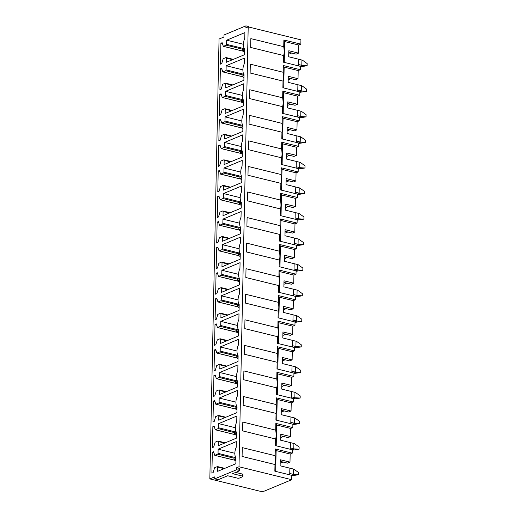 <?xml version="1.0" encoding="UTF-8"?>
<svg xmlns="http://www.w3.org/2000/svg" width="517" height="517" viewBox="0 0 517 517"><rect width="100%" height="100%" fill="white"/><g stroke="black" fill="none" stroke-linecap="round" stroke-linejoin="round"><path stroke-width="0.78" d="M283.736 46.698L250.842 38.62L250.655 47.448L283.549 55.526C284.318 53.962 284.376 51.021 283.736 46.698L283.878 39.977L284.693 41.573L298.729 45.018L300.842 44.145L283.878 39.977M300.842 44.145L300.933 39.848L248.205 26.897L238.996 466.761L291.717 479.711L291.808 475.349L274.844 471.181L274.986 464.524L242.092 456.446L242.273 447.619L275.167 455.697L275.309 448.976L276.123 450.572L290.166 454.016L292.273 453.138L275.309 448.976M292.273 453.138L292.344 449.784L275.38 445.622L275.522 438.959L242.622 430.881L242.809 422.059L275.703 430.138L275.845 423.41L276.66 425.006L290.696 428.457L292.809 427.578L275.845 423.41M292.809 427.578L292.88 424.224L275.916 420.056L276.052 413.4L243.158 405.322L243.345 396.494L276.24 404.572L276.382 397.851L277.196 399.447L291.233 402.892L293.346 402.013L276.382 397.851M293.346 402.013L293.417 398.659L276.453 394.497L276.589 387.834L243.694 379.756L243.882 370.935L276.776 379.013L276.918 372.285L277.732 373.881L291.769 377.332L293.882 376.454L276.918 372.285M293.882 376.454L293.947 373.1L276.989 368.931L277.125 362.275L244.231 354.197L244.418 345.369L277.312 353.447L277.455 346.726L278.262 348.322L292.305 351.767L294.412 350.888L277.455 346.726M294.412 350.888L294.483 347.534L277.519 343.372L277.661 336.709L244.767 328.631L244.955 319.81L277.849 327.888L277.984 321.16L278.799 322.757L292.842 326.208L294.948 325.329L277.984 321.16M294.948 325.329L295.02 321.975L278.056 317.806L278.198 311.15L245.304 303.072L245.485 294.244L278.379 302.322L278.521 295.601L279.335 297.197L293.378 300.642L295.485 299.763L278.521 295.601M295.485 299.763L295.556 296.409L278.592 292.247L278.734 285.584L245.84 277.506L246.021 268.685L278.915 276.763L279.057 270.036L279.871 271.632L293.914 275.083L296.021 274.204L279.057 270.036M296.021 274.204L296.092 270.85L279.128 266.682L279.27 260.025L246.37 251.947L246.557 243.119L279.451 251.197L279.594 244.476L280.408 246.073L294.444 249.517L296.558 248.638L279.594 244.476M296.558 248.638L296.629 245.284L279.665 241.122L279.8 234.459L246.906 226.381L247.094 217.56L279.988 225.638L280.13 218.911L280.944 220.507L294.981 223.958L297.094 223.079L280.13 218.911M297.094 223.079L297.165 219.725L280.201 215.557L280.337 208.9L247.443 200.822L247.63 191.994L280.524 200.073L280.666 193.352L281.481 194.948L295.517 198.392L297.63 197.513L280.666 193.352M297.63 197.513L297.695 194.159L280.737 189.998L280.873 183.335L247.979 175.257L248.166 166.435L281.061 174.513L281.203 167.786L282.011 169.382L296.054 172.833L298.16 171.954L281.203 167.786M298.16 171.954L298.231 168.6L281.267 164.432L281.41 157.775L248.515 149.697L248.703 140.87L281.597 148.948L281.733 142.227L282.547 143.823L296.59 147.267L298.697 146.389L281.733 142.227M298.697 146.389L298.768 143.035L281.804 138.873L281.946 132.21L249.052 124.132L249.233 115.31L282.127 123.389L282.269 116.661L283.083 118.257L297.126 121.708L299.233 120.829L282.269 116.661M299.233 120.829L299.304 117.475L282.34 113.307L282.482 106.651L249.588 98.573L249.769 89.745L282.663 97.823L282.805 91.102L283.62 92.698L297.663 96.143L299.77 95.264L282.805 91.102M299.77 95.264L299.841 91.91L282.877 87.748L283.019 81.085L250.118 73.007L250.306 64.186L283.2 72.264L283.342 65.536L284.156 67.132L298.193 70.583L300.306 69.705L283.342 65.536M300.306 69.705L300.377 66.35L283.413 62.182L283.549 55.526M284.253 62.389L284.693 41.573M290.263 449.273L290.405 442.61L280.66 440.219L280.789 434.183L290.528 436.574L290.696 428.457M280.22 461.351L287.555 463.154L289.992 462.14L290.166 454.016M290.8 423.714L290.935 417.051L281.196 414.66L281.319 408.617L291.065 411.015L291.233 402.892M290.528 436.574L288.092 437.589L280.75 435.792M291.336 398.148L291.472 391.485L281.733 389.094L281.855 383.058L291.601 385.449L291.769 377.332M291.065 411.015L288.622 412.03L281.287 410.227M291.872 372.589L292.008 365.926L282.269 363.535L282.392 357.493L292.137 359.89L292.305 351.767M291.601 385.449L289.158 386.464L281.823 384.667M292.402 347.023L292.544 340.36L282.799 337.969L282.928 331.933L292.674 334.325L292.842 326.208M292.137 359.89L289.694 360.905L282.36 359.102M292.939 321.464L293.081 314.801L283.335 312.41L283.465 306.368L293.204 308.765L293.378 300.642M292.674 334.325L290.231 335.339L282.896 333.543M293.475 295.898L293.617 289.242L283.872 286.845L284.001 280.809L293.74 283.2L293.914 275.083M293.204 308.765L290.767 309.78L283.432 307.977M294.011 270.339L294.154 263.676L284.408 261.285L284.537 255.243L294.276 257.64L294.444 249.517M293.74 283.2L291.304 284.214L283.969 282.418M294.548 244.774L294.684 238.117L284.945 235.72L285.067 229.684L294.813 232.075L294.981 223.958M294.276 257.64L291.84 258.655L284.499 256.852M295.084 219.214L295.22 212.552L285.481 210.16L285.604 204.118L295.349 206.516L295.517 198.392M294.813 232.075L292.37 233.089L285.035 231.293M295.621 193.649L295.756 186.992L286.017 184.595L286.14 178.559L295.886 180.95L296.054 172.833M295.349 206.516L292.906 207.53L285.571 205.727M296.151 168.09L296.293 161.427L286.547 159.036L286.677 152.993L296.422 155.391L296.59 147.267M295.886 180.95L293.443 181.965L286.108 180.168M296.687 142.524L296.829 135.868L287.084 133.47L287.213 127.434L296.952 129.825L297.126 121.708M296.422 155.391L293.979 156.405L286.644 154.602M297.223 116.965L297.365 110.302L287.62 107.911L287.749 101.868L297.488 104.266L297.663 96.143M296.952 129.825L294.516 130.84L287.181 129.043M297.76 91.399L297.902 84.743L288.156 82.345L288.286 76.309L298.025 78.7L298.193 70.583M297.488 104.266L295.052 105.281L287.717 103.478M288.783 52.353L296.118 54.156L298.561 53.141L298.729 45.018M288.247 77.918L295.588 79.715L298.025 78.7M291.607 53.044L288.745 54.24M298.296 65.84L298.432 59.177L288.693 56.786L288.816 50.744L298.561 53.141M289.727 474.839L289.869 468.176L280.124 465.785L280.253 459.742L289.992 462.14M291.717 479.711L264.626 490.995A3.535 1.112 -178.8 0 1 259.696 491.15L209.837 478.904L219.053 39.04L223.971 36.991L224.016 34.982L245.93 25.85L245.892 27.86L248.205 26.897M226.317 58.098A0.704 0.388 -76.2 0 0 225.916 57.6L223.176 58.738L221.696 63.617L220.455 64.134L220.895 43.195L222.136 42.678L223.325 46.343L226.181 45.186A0.704 0.388 -76.2 0 0 226.608 44.339L226.692 40.184L244.89 32.603L244.767 38.348A8.485 4.672 -76.2 0 0 244.547 48.999L244.425 54.744L226.233 62.324L226.317 58.098L232.644 59.649M222.4 43.57L220.895 43.195M243.417 44.288L226.692 40.184M238.996 466.761L236.676 467.723L236.637 469.74L238.925 470.302A1.415 0.446 -178.8 0 1 239.513 470.677A1.415 0.446 -178.8 0 1 239.248 470.929L232.631 473.682L242.37 476.073A1.415 0.446 -178.8 0 1 242.958 476.448A1.415 0.446 -178.8 0 1 242.693 476.7L239.384 478.076A1.415 0.446 -178.8 0 1 237.406 478.141L227.667 475.75L218.982 479.369A1.415 0.446 -178.8 0 1 217.011 479.427L214.717 478.865L236.637 469.74M209.837 478.904L214.762 476.855L214.717 478.865M225.78 83.657A0.704 0.388 -76.2 0 0 225.386 83.159L222.64 84.303L221.16 89.176L219.919 89.693L220.358 68.761L221.599 68.244L222.788 71.908L225.645 70.745A0.704 0.388 -76.2 0 0 226.071 69.905L226.162 65.743L244.354 58.163L244.237 63.908A8.485 4.672 -76.2 0 0 244.011 74.558L243.888 80.303L225.696 87.884L225.78 83.657L232.114 85.215M225.25 109.223A0.704 0.388 -76.2 0 0 224.85 108.725L222.103 109.862L220.623 114.742L219.382 115.259L219.822 94.32L221.063 93.803L222.252 97.467L225.108 96.311A0.704 0.388 -76.2 0 0 225.535 95.464L225.625 91.309L243.817 83.728L243.701 89.473A8.485 4.672 -76.2 0 0 243.475 100.124L243.358 105.869L225.16 113.449L225.25 109.223L231.577 110.774M224.714 134.782A0.704 0.388 -76.2 0 0 224.313 134.284L221.567 135.428L220.087 140.301L218.846 140.818L219.286 119.886L220.526 119.369L221.715 123.033L224.572 121.87A0.704 0.388 -76.2 0 0 224.998 121.03L225.089 116.868L243.281 109.287L243.164 115.032A8.485 4.672 -76.2 0 0 242.938 125.683L242.822 131.428L224.624 139.008L224.714 134.782L231.041 136.339M224.178 160.348A0.704 0.388 -76.2 0 0 223.777 159.85L221.037 160.987L219.551 165.867L218.31 166.384L218.749 145.445L219.99 144.928L221.179 148.592L224.035 147.435A0.704 0.388 -76.2 0 0 224.462 146.589L224.552 142.434L242.751 134.853L242.628 140.598A8.485 4.672 -76.2 0 0 242.402 151.248L242.286 156.994L224.087 164.574L224.178 160.348L230.504 161.899M223.641 185.907A0.704 0.388 -76.2 0 0 223.241 185.409L220.5 186.553L219.014 191.426L217.773 191.943L218.213 171.011L219.454 170.494L220.649 174.158L223.499 172.995A0.704 0.388 -76.2 0 0 223.932 172.155L224.016 167.993L242.215 160.412L242.092 166.157A8.485 4.672 -76.2 0 0 241.872 176.808L241.749 182.553L223.551 190.133L223.641 185.907L229.968 187.464M223.105 211.472A0.704 0.388 -76.2 0 0 222.704 210.975L219.964 212.112L218.484 216.991L217.243 217.508L217.676 196.57L218.917 196.053L220.113 199.717L222.969 198.56A0.704 0.388 -76.2 0 0 223.396 197.714L223.48 193.558L241.678 185.978L241.555 191.723A8.485 4.672 -76.2 0 0 241.336 202.373L241.213 208.118L223.014 215.699L223.105 211.472L229.432 213.023M222.568 237.032A0.704 0.388 -76.2 0 0 222.168 236.534L219.428 237.678L217.948 242.551L216.707 243.068L217.146 222.136L218.387 221.619L219.576 225.283L222.433 224.12A0.704 0.388 -76.2 0 0 222.859 223.279L222.943 219.118L241.142 211.537L241.019 217.282A8.485 4.672 -76.2 0 0 240.799 227.932L240.676 233.678L222.484 241.258L222.568 237.032L228.895 238.589M222.032 262.597A0.704 0.388 -76.2 0 0 221.638 262.1L218.891 263.237L217.411 268.116L216.171 268.633L216.61 247.695L217.851 247.178L219.04 250.842L221.896 249.685A0.704 0.388 -76.2 0 0 222.323 248.839L222.413 244.683L240.605 237.103L240.489 242.848A8.485 4.672 -76.2 0 0 240.263 253.498L240.14 259.243L221.948 266.824L222.032 262.597L228.365 264.148M221.502 288.156A0.704 0.388 -76.2 0 0 221.102 287.659L218.355 288.803L216.875 293.675L215.634 294.192L216.074 273.26L217.314 272.743L218.504 276.408L221.36 275.244A0.704 0.388 -76.2 0 0 221.787 274.404L221.877 270.242L240.069 262.662L239.953 268.407A8.485 4.672 -76.2 0 0 239.726 279.057L239.61 284.802L221.412 292.383L221.502 288.156L227.829 289.714M220.966 313.722A0.704 0.388 -76.2 0 0 220.565 313.224L217.819 314.362L216.339 319.241L215.098 319.758L215.537 298.82L216.778 298.303L217.967 301.967L220.824 300.81A0.704 0.388 -76.2 0 0 221.25 299.963L221.341 295.808L239.533 288.228L239.416 293.973A8.485 4.672 -76.2 0 0 239.19 304.623L239.074 310.368L220.875 317.949L220.966 313.722L227.293 315.273M220.429 339.281A0.704 0.388 -76.2 0 0 220.029 338.784L217.289 339.928L215.802 344.8L214.561 345.317L215.001 324.385L216.242 323.868L217.431 327.532L220.287 326.369A0.704 0.388 -76.2 0 0 220.714 325.529L220.804 321.367L239.003 313.787L238.88 319.532A8.485 4.672 -76.2 0 0 238.654 330.182L238.537 335.927L220.339 343.508L220.429 339.281L226.756 340.839M219.893 364.847A0.704 0.388 -76.2 0 0 219.492 364.349L216.752 365.487L215.266 370.366L214.025 370.876L214.465 349.944L215.705 349.427L216.901 353.092L219.751 351.935A0.704 0.388 -76.2 0 0 220.184 351.088L220.268 346.933L238.466 339.352L238.343 345.097A8.485 4.672 -76.2 0 0 238.124 355.748L238.001 361.493L219.803 369.073L219.893 364.847L226.22 366.398M219.357 390.406A0.704 0.388 -76.2 0 0 218.956 389.908L216.216 391.052L214.736 395.925L213.495 396.442L213.928 375.51L215.169 374.993L216.364 378.657L219.221 377.494A0.704 0.388 -76.2 0 0 219.647 376.654L219.731 372.492L237.93 364.912L237.807 370.657A8.485 4.672 -76.2 0 0 237.587 381.307L237.465 387.052L219.266 394.633L219.357 390.406L225.683 391.964M218.82 415.972A0.704 0.388 -76.2 0 0 218.426 415.474L215.679 416.612L214.2 421.491L212.959 422.001L213.398 401.069L214.639 400.552L215.828 404.216L218.685 403.06A0.704 0.388 -76.2 0 0 219.111 402.213L219.195 398.058L237.393 390.477L237.271 396.222A8.485 4.672 -76.2 0 0 237.051 406.873L236.928 412.618L218.736 420.198L218.82 415.972L225.147 417.523M218.284 441.531A0.704 0.388 -76.2 0 0 217.89 441.033L215.143 442.177L213.663 447.05L212.422 447.567L212.862 426.635L214.103 426.118L215.292 429.782L218.148 428.619A0.704 0.388 -76.2 0 0 218.575 427.779L218.665 423.617L236.857 416.036L236.741 421.782A8.485 4.672 -76.2 0 0 236.515 432.432L236.392 438.177L218.2 445.757L218.284 441.531L224.617 443.088M235.862 463.743L217.663 471.323L217.754 467.097A0.704 0.388 -76.2 0 0 217.353 466.599L214.607 467.736L213.127 472.616L211.886 473.126L212.325 452.194L213.566 451.677L214.755 455.341L217.612 454.184A0.704 0.388 -76.2 0 0 218.038 453.338L218.129 449.183L236.321 441.602L236.204 447.347A8.485 4.672 -76.2 0 0 235.978 457.997L235.862 463.743M282.482 106.651C283.245 105.087 283.31 102.146 282.663 97.823M283.187 113.514L283.62 92.698M290.535 104.169L287.672 105.365M221.328 94.695L219.822 94.32M242.344 95.412L225.625 91.309M281.41 157.775C282.172 156.212 282.237 153.271 281.597 148.948M282.114 164.639L282.547 143.823M289.468 155.294L286.605 156.489M220.261 145.82L218.749 145.445M241.271 146.537L224.552 142.434M280.337 208.9C281.106 207.336 281.164 204.396 280.524 200.073M281.041 215.763L281.481 194.948M288.396 206.419L285.533 207.614M219.189 196.945L217.676 196.57M240.205 197.662L223.48 193.558M279.27 260.025C280.033 258.461 280.091 255.521 279.451 251.197M279.968 266.888L280.408 246.073M287.323 257.544L284.46 258.739M218.116 248.07L216.61 247.695M239.132 248.787L222.413 244.683M278.198 311.15C278.96 309.586 279.025 306.646 278.379 302.322M278.902 318.013L279.335 297.197M286.25 308.668L283.394 309.864M217.05 299.194L215.537 298.82M238.059 299.912L221.341 295.808M277.125 362.275C277.887 360.711 277.952 357.77 277.312 353.447M277.829 369.138L278.262 348.322M285.184 359.793L282.321 360.989M215.977 350.319L214.465 349.944M236.993 351.037L220.268 346.933M276.052 413.4C276.821 411.836 276.879 408.895 276.24 404.572M276.757 420.263L277.196 399.447M284.111 410.918L281.248 412.114M214.904 401.444L213.398 401.069M235.92 402.161L219.195 398.058M242.958 476.448L243.003 474.438A1.415 0.446 -178.8 0 0 242.415 474.063L242.37 476.073M235.687 472.409L242.415 474.063M239.513 470.677L239.558 468.661A1.415 0.446 -178.8 0 0 238.97 468.286L238.925 470.302M236.676 467.723L238.97 468.286M234.847 453.286L218.129 449.183M213.831 452.569L212.325 452.194M283.038 462.043L280.175 463.238M275.69 471.388L276.123 450.572M274.986 464.524C275.748 462.961 275.813 460.02 275.167 455.697M245.93 25.85L248.225 26.412L248.218 26.903M248.806 27.046L248.813 26.787A1.415 0.446 -178.8 0 0 248.225 26.412M235.384 427.727L218.665 423.617M214.368 427.003L212.862 426.635M283.575 436.484L280.712 437.673M276.22 445.828L276.66 425.006M275.522 438.959C276.285 437.401 276.343 434.454 275.703 430.138M236.456 376.602L219.731 372.492M215.44 375.878L213.928 375.51M284.647 385.359L281.784 386.548M277.293 394.704L277.732 373.881M276.589 387.834C277.358 386.277 277.416 383.33 276.776 379.013M237.523 325.477L220.804 321.367M216.513 324.754L215.001 324.385M285.72 334.234L282.857 335.423M278.366 343.579L278.799 322.757M277.661 336.709C278.424 335.152 278.489 332.205 277.849 327.888M238.595 274.353L221.877 270.242M217.579 273.629L216.074 273.26M286.786 283.109L283.923 284.298M279.438 292.454L279.871 271.632M278.734 285.584C279.497 284.027 279.561 281.08 278.915 276.763M239.668 223.228L222.943 219.118M218.652 222.504L217.146 222.136M287.859 231.984L284.996 233.173M280.505 241.329L280.944 220.507M279.8 234.459C280.569 232.902 280.628 229.955 279.988 225.638M240.741 172.103L224.016 167.993M219.725 171.379L218.213 171.011M288.932 180.86L286.069 182.049M281.578 190.204L282.011 169.382M280.873 183.335C281.636 181.777 281.7 178.83 281.061 174.513M241.807 120.978L225.089 116.868M220.798 120.254L219.286 119.886M289.998 129.735L287.142 130.924M282.65 139.079L283.083 118.257M281.946 132.21C282.709 130.652 282.773 127.705 282.127 123.389M242.88 69.853L226.162 65.743M221.864 69.129L220.358 68.761M291.071 78.61L288.208 79.799M283.717 87.955L284.156 67.132M283.019 81.085C283.781 79.528 283.839 76.581 283.2 72.264M291.801 475.763L298.548 474.748L293.74 474.464A17.992 5.648 -178.8 0 0 293.249 474.341L289.759 473.482M291.685 475.317L293.74 474.464M235.506 457.112L234.065 457.642L234.027 459.587L235.952 459.283M234.027 459.587L235.914 461.151M235.267 457.138L235.229 459.083M289.869 468.182L293.359 469.035L293.249 474.341M298.548 474.748L298.593 472.583L293.85 469.165A17.992 5.648 -178.8 0 0 293.359 469.035M292.331 450.197L299.084 449.189L294.276 448.898A17.992 5.648 -178.8 0 0 293.779 448.775L290.289 447.916M292.221 449.758L294.276 448.898M236.036 431.553L234.602 432.076L234.563 434.022L236.489 433.718M234.563 434.022L236.45 435.585M235.804 431.579L235.765 433.524M290.405 442.617L293.895 443.476L293.779 448.775M299.084 449.189L299.13 447.024L294.386 443.599A17.992 5.648 -178.8 0 0 293.895 443.476M292.868 424.638L299.621 423.623L294.813 423.339A17.992 5.648 -178.8 0 0 294.315 423.216L290.825 422.357M292.758 424.192L294.813 423.339M236.573 405.987L235.138 406.517L235.099 408.462L237.025 408.159M235.099 408.462L236.986 410.026M236.34 406.013L236.295 407.958M290.935 417.057L294.432 417.91L294.315 423.216M299.621 423.623L299.666 421.458L294.923 418.04A17.992 5.648 -178.8 0 0 294.432 417.91M293.404 399.072L300.157 398.064L295.343 397.773A17.992 5.648 -178.8 0 0 294.852 397.651L291.362 396.791M293.294 398.633L295.343 397.773M237.109 380.428L235.674 380.951L235.636 382.897L237.562 382.593M235.636 382.897L237.523 384.461M236.876 380.454L236.831 382.399M291.472 391.492L294.961 392.351L294.852 397.651M300.157 398.064L300.203 395.899L295.459 392.474A17.992 5.648 -178.8 0 0 294.961 392.351M293.94 373.513L300.694 372.498L295.879 372.214A17.992 5.648 -178.8 0 0 295.388 372.091L291.898 371.232M293.83 373.067L295.879 372.214M237.646 354.862L236.211 355.392L236.172 357.337L238.091 357.034M236.172 357.337L238.053 358.901M237.406 354.888L237.368 356.833M292.008 365.933L295.498 366.786L295.388 372.091M300.694 372.498L300.739 370.334L295.995 366.915A17.992 5.648 -178.8 0 0 295.498 366.786M294.477 347.947L301.224 346.939L296.415 346.648A17.992 5.648 -178.8 0 0 295.924 346.526L292.435 345.666M294.36 347.508L296.415 346.648M238.182 329.303L236.747 329.827L236.702 331.772L238.628 331.468M236.702 331.772L238.589 333.336M237.943 329.329L237.904 331.274M292.544 340.367L296.034 341.226L295.924 346.526M301.224 346.939L301.269 344.774L296.525 341.349A17.992 5.648 -178.8 0 0 296.034 341.226M295.013 322.388L301.76 321.374L296.952 321.089A17.992 5.648 -178.8 0 0 296.461 320.967L292.971 320.107M294.897 321.942L296.952 321.089M238.718 303.738L237.284 304.267L237.238 306.213L239.164 305.909M237.238 306.213L239.125 307.777M238.479 303.763L238.44 305.709M293.081 314.808L296.571 315.661L296.461 320.967M301.76 321.374L301.805 319.209L297.062 315.79A17.992 5.648 -178.8 0 0 296.571 315.661M295.55 296.823L302.296 295.814L297.488 295.524A17.992 5.648 -178.8 0 0 296.997 295.401L293.507 294.541M295.433 296.383L297.488 295.524M239.255 278.178L237.814 278.702L237.775 280.647L239.701 280.343M237.775 280.647L239.662 282.211M239.016 278.204L238.977 280.149M293.617 289.242L297.107 290.102L296.997 295.401M302.296 295.814L302.342 293.65L297.598 290.224A17.992 5.648 -178.8 0 0 297.107 290.102M296.079 271.263L302.833 270.249L298.025 269.964A17.992 5.648 -178.8 0 0 297.527 269.842L294.037 268.982M295.97 270.818L298.025 269.964M239.785 252.613L238.35 253.143L238.311 255.088L240.237 254.784M238.311 255.088L240.198 256.652M239.552 252.639L239.513 254.584M294.154 263.683L297.643 264.536L297.527 269.842M302.833 270.249L302.878 268.084L298.135 264.665A17.992 5.648 -178.8 0 0 297.643 264.536M296.616 245.698L303.369 244.69L298.561 244.399A17.992 5.648 -178.8 0 0 298.063 244.276L294.574 243.417M296.506 245.258L298.561 244.399M240.321 227.053L238.886 227.577L238.848 229.522L240.773 229.218M238.848 229.522L240.735 231.086M240.088 227.079L240.043 229.025M294.684 238.117L298.173 238.977L298.063 244.276M303.369 244.69L303.414 242.525L298.671 239.1A17.992 5.648 -178.8 0 0 298.173 238.977M297.152 220.139L303.906 219.124L299.091 218.84A17.992 5.648 -178.8 0 0 298.6 218.717L295.11 217.857M297.042 219.693L299.091 218.84M240.857 201.488L239.423 202.018L239.384 203.963L241.31 203.659M239.384 203.963L241.265 205.527M240.625 201.514L240.579 203.459M295.22 212.558L298.71 213.411L298.6 218.717M303.906 219.124L303.951 216.959L299.207 213.54A17.992 5.648 -178.8 0 0 298.71 213.411M297.689 194.573L304.442 193.565L299.627 193.274A17.992 5.648 -178.8 0 0 299.136 193.151L295.646 192.292M297.579 194.133L299.627 193.274M241.394 175.929L239.959 176.452L239.92 178.397L241.84 178.094M239.92 178.397L241.801 179.961M241.155 175.954L241.116 177.9M295.756 186.992L299.246 187.852L299.136 193.151M304.442 193.565L304.487 191.4L299.744 187.975A17.992 5.648 -178.8 0 0 299.246 187.852M298.225 169.014L304.972 167.999L300.164 167.715A17.992 5.648 -178.8 0 0 299.673 167.592L296.183 166.732M298.109 168.568L300.164 167.715M241.93 150.363L240.495 150.893L240.45 152.838L242.376 152.534M240.45 152.838L242.337 154.402M241.691 150.389L241.652 152.334M296.293 161.433L299.782 162.286L299.673 167.592M304.972 167.999L305.017 165.834L300.274 162.416A17.992 5.648 -178.8 0 0 299.782 162.286M298.761 143.448L305.508 142.44L300.7 142.149A17.992 5.648 -178.8 0 0 300.209 142.026L296.719 141.167M298.645 143.009L300.7 142.149M242.467 124.804L241.032 125.327L240.987 127.272L242.912 126.969M240.987 127.272L242.874 128.836M242.227 124.83L242.189 126.775M296.829 135.868L300.319 136.727L300.209 142.026M305.508 142.44L305.553 140.275L300.81 136.85A17.992 5.648 -178.8 0 0 300.319 136.727M299.298 117.889L306.045 116.874L301.237 116.59A17.992 5.648 -178.8 0 0 300.745 116.467L297.249 115.608M299.181 117.443L301.237 116.59M243.003 99.238L241.562 99.768L241.523 101.713L243.449 101.41M241.523 101.713L243.41 103.277M242.764 99.264L242.725 101.209M297.365 110.308L300.855 111.161L300.745 116.467M306.045 116.874L306.09 114.709L301.346 111.291A17.992 5.648 -178.8 0 0 300.855 111.161M299.828 92.323L306.581 91.315L301.773 91.024A17.992 5.648 -178.8 0 0 301.275 90.902L297.786 90.042M299.718 91.884L301.773 91.024M243.533 73.679L242.098 74.202L242.059 76.148L243.985 75.844M242.059 76.148L243.946 77.712M243.3 73.705L243.261 75.65M297.902 84.743L301.392 85.602L301.275 90.902M306.581 91.315L306.626 89.15L301.883 85.725A17.992 5.648 -178.8 0 0 301.392 85.602M300.364 66.764L307.117 65.749L302.309 65.465A17.992 5.648 -178.8 0 0 301.812 65.342L298.322 64.483M300.254 66.318L302.309 65.465M244.069 48.113L242.635 48.643L242.596 50.588L244.522 50.285M242.596 50.588L244.483 52.152M243.837 48.139L243.791 50.084M298.432 59.184L301.922 60.037L301.812 65.342M307.117 65.749L307.163 63.585L302.419 60.166A17.992 5.648 -178.8 0 0 301.922 60.037M243.281 51.215L223.415 46.336M242.622 49.225L226.181 45.186M243.184 48.411L226.608 44.339M242.208 102.34L222.349 97.461M241.555 100.35L225.108 96.311M242.111 99.535L225.535 95.464M241.135 153.465L221.276 148.586M240.483 151.475L224.035 147.435M241.038 150.66L224.462 146.589M240.069 204.59L220.203 199.711M239.41 202.599L222.969 198.56M239.972 201.785L223.396 197.714M238.996 255.715L219.13 250.835M238.337 253.724L221.896 249.685M238.899 252.91L222.323 248.839M237.923 306.839L218.064 301.96M237.271 304.849L220.824 300.81M237.826 304.035L221.25 299.963M236.857 357.964L216.991 353.085M236.198 355.974L219.751 351.935M236.754 355.16L220.184 351.088M235.784 409.089L215.919 404.21M235.125 407.099L218.685 403.06M235.687 406.284L219.111 402.213M234.615 457.409L218.038 453.338M234.059 458.224L217.612 454.184M234.712 460.214L214.852 455.335M224.081 468.648L217.754 467.097M235.151 431.85L218.575 427.779M234.589 432.658L218.148 428.619M235.248 434.648L215.382 429.769M236.224 380.725L219.647 376.654M235.662 381.533L219.221 377.494M236.321 383.524L216.455 378.644M237.29 329.6L220.714 325.529M236.734 330.408L220.287 326.369M237.387 332.399L217.528 327.519M238.363 278.476L221.787 274.404M237.807 279.283L221.36 275.244M238.46 281.274L218.601 276.395M239.436 227.351L222.859 223.279M238.873 228.159L222.433 224.12M239.533 230.149L219.667 225.27M240.502 176.226L223.932 172.155M239.946 177.034L223.499 172.995M240.605 179.024L220.74 174.145M241.575 125.101L224.998 121.03M241.019 125.909L224.572 121.87M241.672 127.899L221.812 123.02M242.647 73.976L226.071 69.905M242.085 74.784L225.645 70.745M242.744 76.775L222.879 71.895M233.335 59.365L226.071 57.581M243.333 51.261L223.325 46.343M232.262 110.489L225.005 108.706M242.26 102.385L222.252 97.467M231.189 161.614L223.932 159.831M241.193 153.51L221.179 148.592M230.117 212.739L222.859 210.955M240.121 204.635L220.113 199.717M229.05 263.864L221.793 262.08M239.048 255.76L219.04 250.842M227.978 314.989L220.72 313.205M237.975 306.885L217.967 301.967M226.905 366.114L219.647 364.33M236.909 358.01L216.901 353.092M225.839 417.238L218.575 415.455M235.836 409.134L215.828 404.216M234.763 460.259L214.755 455.341M224.766 468.363L217.508 466.58M235.3 434.694L215.292 429.782M225.302 442.804L218.045 441.02M236.372 383.569L216.364 378.657M226.368 391.679L219.111 389.896M237.445 332.444L217.431 327.532M227.441 340.554L220.184 338.771M238.511 281.319L218.504 276.408M228.514 289.43L221.257 287.646M239.584 230.194L219.576 225.283M229.587 238.305L222.323 236.521M240.657 179.069L220.649 174.158M230.653 187.18L223.396 185.396M241.723 127.945L221.715 123.033M231.726 136.055L224.468 134.271M242.796 76.82L222.788 71.908M232.799 84.93L225.541 83.147"/></g></svg>
